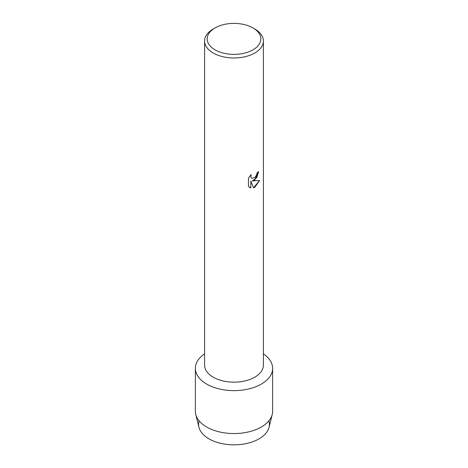 <?xml version="1.0" encoding="UTF-8"?>
<svg xmlns="http://www.w3.org/2000/svg" width="468" height="468" viewBox="0 0 468 468"><rect width="100%" height="100%" fill="white"/><g stroke="black" fill="none" stroke-linecap="round" stroke-linejoin="round"><path stroke-width="0.7" d="M268.872 420.843A35.41 20.446 180 0 1 259.038 438.849A35.41 20.446 180 0 1 217.649 442.529A35.41 20.446 180 0 1 199.128 420.843M252.972 27.934L254.791 28.987A29.402 16.977 180 0 1 263.402 40.991L263.402 365.186A29.402 16.977 180 0 1 254.791 377.185A29.402 16.977 180 0 1 222.75 380.864A29.402 16.977 180 0 1 204.598 365.186L204.598 40.991A29.402 16.977 180 0 1 213.209 28.987L215.028 27.934A26.828 15.491 180 0 1 252.972 27.934A26.828 15.491 180 0 1 252.972 49.842A26.828 15.491 180 0 1 215.028 49.842A26.828 15.491 180 0 1 215.028 27.934L213.209 28.987M261.314 384.093A38.628 22.3 180 0 1 207.792 384.708A38.628 22.3 180 0 1 204.598 353.855A38.628 22.3 180 0 0 195.372 368.322A38.628 22.3 180 0 0 219.217 388.926A38.628 22.3 180 0 0 261.314 384.093A38.628 22.3 180 0 0 263.402 353.855A38.628 22.3 180 0 1 272.628 368.322A38.628 22.3 180 0 1 261.314 384.093M254.791 179.987L252.27 180.952L259.594 180.525L254.791 187.34L253.551 187.867L250.836 181.034L250.836 187.943L248.473 186.556L248.473 178.033L251.199 174.552L250.83 176.243L251.094 177.46L251.842 178.261L254.791 177.7L256.716 174.652L256.996 172.879A29.402 16.977 0 0 0 258.646 171.563L254.791 179.987M263.402 40.991A29.402 16.977 180 0 1 254.791 52.995A29.402 16.977 180 0 1 222.75 56.675A29.402 16.977 180 0 1 204.598 40.991M258.611 171.592L256.827 177.682L252.27 180.952M251.842 178.261L251.064 177.442L250.795 176.225L251.135 174.617M249.573 187.428L250.807 187.925L250.836 181.034M253.539 187.844L259.553 180.537M272.628 368.322L272.628 411.249A38.628 22.3 180 0 1 272.241 414.408L269.053 427.284A35.41 20.446 180 0 1 259.038 438.849A35.41 20.446 180 0 1 222.803 443.787A35.41 20.446 180 0 1 198.947 427.284L195.759 414.408A38.628 22.3 180 0 1 195.372 411.249L195.372 368.322M272.241 414.408A38.628 22.3 180 0 1 261.314 427.021A38.628 22.3 180 0 1 221.785 432.409A38.628 22.3 180 0 1 195.759 414.408"/></g></svg>
